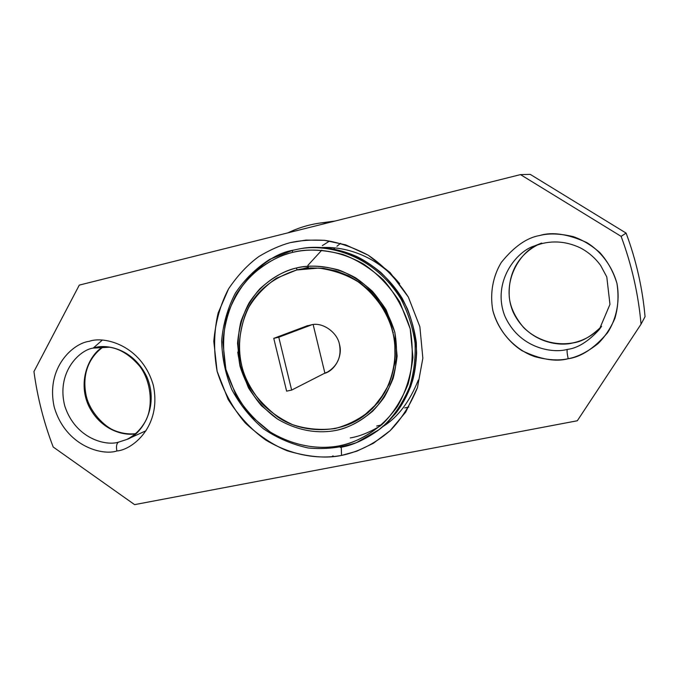 <?xml version="1.0" encoding="UTF-8"?>
<svg xmlns="http://www.w3.org/2000/svg" width="679" height="679" viewBox="0 0 679 679"><rect width="100%" height="100%" fill="white"/><g stroke="black" fill="none" stroke-linecap="round" stroke-linejoin="round"><path stroke-width="1.02" d="M324.172 373.475L327.439 372.117C337.658 365.735 341.664 356.492 339.458 344.397C342.997 355.737 335.002 370.819 324.172 373.475L291.647 390.094L286.623 391.146L291.647 390.094L324.172 373.475M327.796 371.931L324.885 373.111L313.129 324.486L324.885 373.111L327.796 371.931M404.701 407.943L408.809 407.035M341.537 455.422C356.297 452.392 373.306 445.135 390.187 430.613C401.221 419.41 410.311 405.066 417.466 387.59L422.847 358.189L419.868 326.735L408.351 297.079C396.892 279.459 383.525 265.514 368.256 255.219C352.953 247.207 338.38 242.25 324.545 240.332C311.593 239.645 300.093 240.425 290.06 242.675C280.164 245.374 269.784 249.982 258.928 256.492C247.962 264.428 237.862 275.165 228.628 288.728C220.505 304.099 215.557 321.625 213.792 341.325L217.11 371.26L228.119 399.422C238.855 416.244 251.4 429.782 265.744 440.034C294.839 457.451 322.092 458.987 341.537 455.422L341.265 447.189L341.537 455.422C326.54 458.622 308.41 457.069 287.149 450.78C272.712 444.813 258.733 435.519 245.195 422.881C232.676 408.121 223.315 390.917 217.11 371.26C213.461 351.009 213.817 331.573 218.154 312.951L228.628 288.728C237.862 275.165 247.962 264.428 258.928 256.492C269.784 249.982 280.164 245.374 290.06 242.675L305.898 240.094L324.545 240.332L345.696 244.847L368.256 255.219L390.136 272.627L408.351 297.079L419.868 326.735L422.847 358.189L417.466 387.59L405.694 412.119L390.187 430.613L373.34 443.311L356.823 451.187L341.537 455.422M237.251 292.844C255.669 267.17 274.689 252.894 294.304 250.016M298.429 249.108C305.822 247.529 314.275 247.054 323.79 247.691C335.477 248.862 346.808 251.985 357.791 257.052C364.445 260.337 372.1 265.438 380.741 272.364C391.605 282.948 400.5 295.085 407.4 308.784C412.968 323.085 416.049 337.819 416.651 352.987C416.015 364.105 414.665 373.289 412.611 380.546C408.962 392.241 403.581 402.868 396.477 412.416L387.692 422.262L378.407 430.147M53.191 447.011L134.603 504.633L577.32 420.768L641.052 324.18C638.362 294.16 631.716 264.886 621.115 236.36L520.487 174.605L79.29 285.104L33.95 371.574C37.455 397.453 43.863 422.601 53.191 447.011C43.863 422.601 37.455 397.453 33.95 371.574L79.29 285.104L520.487 174.605L621.115 236.36C631.716 264.886 638.362 294.16 641.052 324.18L577.32 420.768L134.603 504.633L53.191 447.011M568.187 358.724C559.012 360.795 547.936 360.116 534.959 356.696C517.542 350.873 499.099 334.221 492.886 310.702C489.542 292.972 493.26 275.513 501.374 262.34C514.079 246.613 526.87 237.658 539.771 235.494C548.929 233.126 560.158 233.525 573.458 236.691C582.523 239.891 591.307 245.178 599.812 252.546C607.646 261.288 613.358 271.592 616.965 283.466C620.275 301.756 616.116 319.605 607.518 332.795C594.201 348.369 581.088 357.01 568.187 358.724C577.456 357.044 587.377 352.028 597.97 343.684C604.751 337.056 610.379 328.661 614.851 318.502C618.145 307.375 618.849 295.696 616.965 283.466C612.025 265.514 600.482 251.026 586.902 242.615C567.967 234 552.256 231.632 539.771 235.494C526.87 237.658 514.079 246.613 501.374 262.34C493.26 275.513 489.542 292.972 492.886 310.702C497.749 328.101 508.826 342.224 521.922 350.644C540.246 359.446 555.668 362.136 568.187 358.724C567.118 353.725 566.821 350.627 567.288 349.422C552.265 353.657 518.714 348.174 504.59 315.455C491.893 281.462 516.761 250.941 534.746 245.84L542.81 243.294L534.746 245.84C516.761 250.941 491.893 281.462 504.59 315.455C518.714 348.174 552.265 353.657 567.288 349.422C566.821 350.627 567.118 353.725 568.187 358.724M116.907 450.975C102.257 455.889 65.617 446.273 54.21 407.027C45.451 367.152 73.697 343.005 89.263 341.325C103.666 335.85 141.605 344.762 153.327 385.265C161.967 426.395 132.32 449.863 116.907 450.975C132.32 449.863 161.967 426.395 153.327 385.265C141.605 344.762 103.666 335.85 89.263 341.325C73.697 343.005 45.451 367.152 54.21 407.027C65.617 446.273 102.257 455.889 116.907 450.975C116.024 446.493 116.55 443.557 118.469 442.165C106.026 446.196 75.607 438.846 64.845 406.212C56.034 372.805 79.137 350.22 92.879 348.123L94.653 347.665L92.879 348.123C79.137 350.22 56.034 372.805 64.845 406.212C75.607 438.846 106.026 446.196 118.469 442.165C116.55 443.557 116.024 446.493 116.907 450.975M601.594 326.302L599.251 329.57C588.226 341.596 577.566 348.217 567.288 349.422C577.566 348.217 588.226 341.596 599.251 329.57L601.594 326.302M92.879 348.123L109.574 347.207C120.319 348.87 130.487 355.355 140.061 366.652C151.629 382.54 152.843 406.059 146.248 419.715C141.529 428.78 135.002 435.383 126.667 439.508L118.469 442.165L126.667 439.508C141.224 434.993 159.607 407.154 146.97 377.108C133.33 348.335 106.331 344.007 94.653 347.665M645.05 316.66L641.052 324.18L645.05 316.66C642.504 288.083 636.189 260.235 626.106 233.101L621.115 236.36L626.106 233.101L530.248 174.367L520.487 174.605L530.248 174.367L626.106 233.101C636.189 260.235 642.504 288.083 645.05 316.66M601.45 326.523C591.426 336.283 581.911 341.758 572.906 342.937C558.758 346.748 528.313 342.437 513.587 313.053C499.736 282.439 520.564 251.052 538.175 244.584C520.564 251.052 499.736 282.439 513.587 313.053C528.313 342.437 558.758 346.748 572.906 342.937C581.911 341.758 591.426 336.283 601.45 326.523C593.658 335.027 584.178 340.476 573.008 342.87L573.017 342.87M135.69 433.754C124.045 436.096 100.73 430.435 88.643 405.77C76.956 380.342 89.984 353.462 103.488 346.706C89.984 353.462 76.956 380.342 88.643 405.77C100.73 430.435 124.045 436.096 135.69 433.754M102.223 340.171L93.312 348.004M333.058 455.838L331.759 456.797M287.989 232.838C298.327 227.796 309.301 224.486 320.921 222.924L330.987 222.067C315.777 222.704 301.451 226.294 287.989 232.838M330.283 222.092L333.686 221.388M382.014 424.799L376.692 426.03M340.629 243.337L336.928 246.231M334.908 247.945L333.695 249.04M321.804 250.169L307.901 265.345M328.712 241.597L322.304 245.628M379.069 429.654C392.012 419.919 402.596 405.439 410.812 386.207C415.047 372.576 416.889 358.011 416.329 342.505C414.122 326.93 409.429 312.221 402.231 298.387C372.516 250.61 324.053 243.32 299.32 248.938L297.623 249.252C322.44 243.617 371.09 250.941 400.916 298.913C408.147 312.807 412.866 327.575 415.073 343.209C415.641 358.775 413.8 373.408 409.539 387.089C401.297 406.39 390.68 420.929 377.685 430.69C364.224 440.077 351.747 445.636 340.255 447.368C351.747 445.636 364.224 440.077 377.685 430.69C390.68 420.929 401.297 406.39 409.539 387.089C413.8 373.408 415.641 358.775 415.073 343.209C412.866 327.575 408.147 312.807 400.916 298.913C371.09 250.941 322.44 243.617 297.623 249.252L292.564 250.347L292.42 252.41C306.008 248.726 322.848 249.422 342.954 254.489C356.713 259.599 370.148 268.027 383.253 279.765C395.399 293.676 404.387 310.04 410.226 328.857L412.942 357.383C410.803 376.005 405.635 392.335 397.444 406.373C379.434 431.768 356.831 442.284 339.228 445.865C321.54 449.15 296.731 447.809 270.208 431.988C257.129 422.661 245.696 410.328 235.902 395.008L225.869 369.334L222.865 342.055C224.494 324.112 229.018 308.156 236.445 294.177C252.987 268.604 274.851 256.874 292.42 252.41L292.573 250.347L269.877 259.293C256.059 268.171 244.55 279.468 235.333 293.201C227.737 307.96 223.179 323.747 221.668 340.544C221.999 357.477 225.386 373.832 231.828 389.619C239.908 404.625 250.364 417.627 263.206 428.61C277.117 438.082 292.165 444.55 308.359 448.004C324.774 449.549 340.773 447.775 356.365 442.674L379.069 429.654M292.42 252.41C278.679 255.482 264.377 263.707 249.516 277.074C240.154 287.548 232.6 300.593 226.871 316.21C222.89 333.168 222.559 350.882 225.869 369.334C231.522 387.251 240.052 402.936 251.476 416.38L270.208 431.988C296.731 447.809 321.54 449.15 339.228 445.865C353.004 443.531 367.729 435.977 383.397 423.204C393.396 413.002 401.628 399.965 408.096 384.076C412.747 366.626 413.452 348.217 410.226 328.857L399.77 301.951C389.381 285.969 377.261 273.298 363.418 263.944C335.443 248.344 310.04 248.242 292.42 252.41M296.197 268.035C307.612 264.988 321.736 265.616 338.566 269.919C350.084 274.231 361.313 281.31 372.27 291.155C382.413 302.8 389.933 316.499 394.822 332.235L397.122 356.11C395.365 371.702 391.07 385.383 384.246 397.173C369.223 418.51 350.288 427.43 335.511 430.494C320.658 433.312 299.787 432.26 277.414 418.985C266.38 411.151 256.738 400.78 248.472 387.862L240.018 366.227L237.523 343.234C238.915 328.127 242.759 314.7 249.049 302.953C263.028 281.488 281.446 271.719 296.197 268.035C284.654 270.565 272.618 277.422 260.082 288.609C252.181 297.394 245.798 308.351 240.935 321.481C237.548 335.757 237.251 350.67 240.018 366.227C244.779 381.335 251.977 394.541 261.61 405.864L277.414 418.985C299.787 432.26 320.658 433.312 335.511 430.494C347.079 428.483 359.412 422.092 372.516 411.33C380.868 402.74 387.734 391.791 393.116 378.466C396.969 363.842 397.538 348.437 394.822 332.235L386.071 309.726C377.388 296.358 367.263 285.74 355.686 277.881C332.294 264.768 310.999 264.598 296.197 268.035L297.283 269.835L296.197 268.035M297.623 269.758L310.371 267.916L323.314 268.307L336.181 270.955L348.582 275.81L359.785 282.481L369.24 290.298L377.516 299.481L384.416 309.819L389.78 321.074L394.754 339.789L395.042 362.382L389.356 383.805L378.22 402.418L362.603 416.83L368.527 412.323L362.068 417.203C337.09 434.874 300.39 432.667 277.94 417.118C256.433 399.923 244.381 382.829 241.792 365.837C237.565 352.486 238.626 335.723 244.966 315.54C253.174 293.574 270.531 278.356 297.062 269.886C322.627 263.851 349.566 273.196 365.82 287.76C381.445 303.403 390.476 318.375 392.903 332.659C398.446 352.724 396.519 392.572 362.068 417.203M392.903 332.659L393.336 332.447L392.903 332.659C389.109 317.22 379.289 297.444 358.062 281.777C346.468 274.656 333.347 270.089 318.68 268.086L296.672 269.979L276.429 278.212C264.632 286.487 255.406 296.197 248.752 307.358C237.769 329.96 238.261 350.941 241.792 365.837C244.398 377.431 250.992 389.865 261.576 403.139C269.869 411.661 280.215 418.841 292.615 424.672C306.127 429.103 320.267 430.401 335.044 428.568C349.396 424.613 361.882 417.933 372.508 408.529L384.62 392.717C396.57 369.97 396.477 348.149 392.903 332.659M306.365 326.115L312.348 324.57C323.331 322.432 337.463 332.718 339.458 344.397C337.463 332.718 323.331 322.432 312.348 324.57L306.365 326.115M307.672 325.623L273.756 338.354L278.772 337.225L312.348 324.57L278.772 337.225L291.647 390.094L278.772 337.225L273.756 338.354L286.623 391.146L273.756 338.354L307.672 325.623M418.306 380.079C409.539 401.909 397.792 417.364 383.075 426.446M350.254 437.93C359.573 436.393 369.673 432.336 380.571 425.75M392.997 416.091L395.484 413.672M399.668 283.729C375.623 254.286 343.285 246.358 322.101 247.572L318.638 247.784M261.398 405.643C248.573 390.629 240.689 372.788 237.752 352.112M541.562 243.082L534.746 245.84C549.939 240.069 565.098 240.731 580.231 247.818C588.404 252.104 595.203 257.986 600.635 265.464L606.788 276.939L609.963 304.387L599.328 329.468M126.667 439.508L146.027 430.749M335.07 221.04L320.921 222.924M538.175 244.584C521.268 253.157 507.688 270.276 509.275 297.054C510.269 307.052 514.996 317.161 523.441 327.363C536.317 340.281 555.167 346.137 573.008 342.87M103.615 346.706C92.777 353.997 80.674 370.216 86.275 396.103C90.018 412.128 104.422 426.667 114.488 430.554C121.6 433.397 128.696 434.433 135.783 433.677M297.623 249.252L292.573 250.347M297.062 269.886L297.691 269.741M308.41 267.22L303.292 268.655"/></g></svg>
